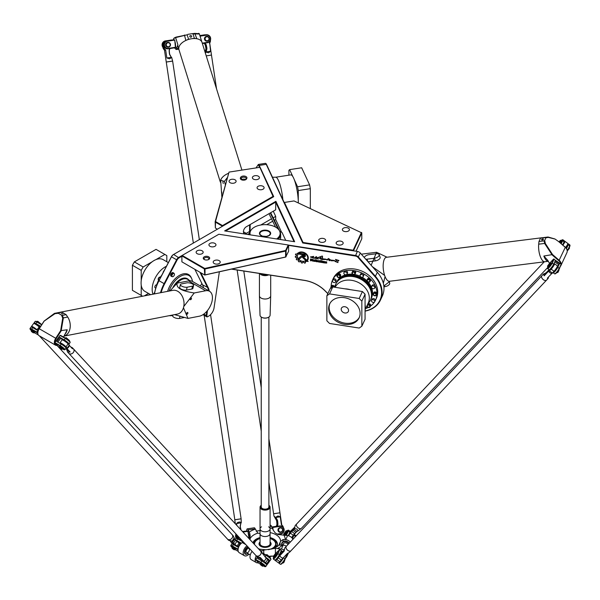 <?xml version="1.0" encoding="UTF-8"?>
<svg xmlns="http://www.w3.org/2000/svg" width="600" height="600" viewBox="0 0 600 600"><rect width="100%" height="100%" fill="white"/><g stroke="black" fill="none" stroke-linecap="round" stroke-linejoin="round"><path stroke-width="0.9" d="M305.475 256.058A1.665 1.312 24.9 0 1 303.968 256.71L302.827 256.538A1.028 0.81 -155.1 0 0 302.062 256.718L299.34 259.08A3.938 3.105 24.9 0 1 298.695 258.225L301.35 255.945A1.838 1.448 24.9 0 1 302.707 255.615L303.968 255.81A0.562 0.443 -155.1 0 0 303.968 254.895L298.92 254.115L297.788 253.05L303.968 253.995A1.665 1.312 24.9 0 1 303.983 256.688L302.835 256.515A1.028 0.81 -155.1 0 0 302.07 256.695L299.347 259.058A3.938 3.105 24.9 0 1 298.71 258.21M298.92 254.115L297.825 253.058M304.478 255.593L304.493 255.57A0.562 0.443 -155.1 0 0 303.983 254.873L298.935 254.093M306.608 261.293L302.64 257.535A0.555 0.435 24.9 0 1 303.36 257.01L308.183 261.532L306.608 261.293L302.632 257.558A0.555 0.435 24.9 0 1 302.498 257.04M308.153 261.502L306.615 261.27M322.612 256.567L322.155 257.048L322.605 257.775L320.243 258.6L322.17 259.657L319.567 258.517L320.798 257.43L319.35 257.048L322.26 256.013L322.605 256.582L322.147 257.07M322.605 257.775L320.235 258.615M322.17 259.657L319.56 258.525M320.798 257.43L319.35 257.055M326.498 259.478L322.74 259.485L325.98 259.192L322.358 258.75L326.498 259.478L322.748 259.47M325.965 259.215L322.35 258.757M329.782 259.635L326.752 260.017L328.47 258.472L330.375 259.837L329.85 260.737L329.13 260.407L329.782 259.635L326.76 260.01M330.375 259.837L329.82 260.52M329.858 260.715L329.13 260.415M312.202 259.597L310.913 259.373L310.897 259.928L312.42 259.965L310.913 259.373M312.405 260.032L312.218 259.575M310.44 258.99L312.353 259.29A0.532 0.42 24.9 0 1 312.87 259.8L312.87 260.108A0.488 0.383 24.9 0 1 312.397 260.43L312.683 261.09L310.897 260.212L310.897 260.812L310.44 260.745L310.44 258.99M310.44 260.745L310.447 258.99M310.897 260.79L310.447 260.722M310.897 260.212L311.812 260.355M312.668 261.067L311.82 260.332M312.315 260.415L312.405 260.407A0.488 0.383 24.9 0 0 312.847 260.228M319.47 261.067L318.51 261.15L319.47 261.825L319.478 261.045L318.532 261.045M319.733 261.69L319.478 261.045M320.16 261.93A0.562 0.443 24.9 0 1 319.65 262.147L318.623 262.013A0.562 0.443 24.9 0 1 318.075 261.465L318.075 261A0.562 0.443 24.9 0 1 318.623 260.618L319.642 260.775A0.562 0.443 24.9 0 1 320.19 261.322L320.19 261.788A0.562 0.443 24.9 0 1 319.642 262.17L318.63 261.99A0.562 0.443 24.9 0 1 318.09 261.442L318.09 260.978A0.562 0.443 24.9 0 1 318.112 260.835M326.737 263.077L324.803 262.965L326.31 262.8L325.118 262.433L324.832 261.735L326.722 261.87L325.237 262.118L326.43 262.38L326.737 263.077L324.817 262.665M326.722 262.132L325.252 261.96M326.317 262.778L324.825 261.75M321.51 261.067L321 261.3L321 262.373L320.535 262.305L320.535 260.52L321.51 261.067M320.535 262.305L320.543 260.52M321 262.35L320.543 262.282M321 261.3L321.51 261.36M321.72 261L322.2 261.075L321.728 260.707M322.2 261.053L321.728 260.978M321.72 262.485L321.72 261.097L322.2 261.173L322.2 262.56L321.72 262.485L321.728 261.097M322.2 262.538L321.728 262.462M324.502 262.897L323.085 262.673A0.555 0.443 24.9 0 1 322.545 262.132L322.545 261.668A0.57 0.45 24.9 0 1 323.085 261.308L324.502 261.532L322.98 261.825L324.502 262.92L323.07 262.695A0.555 0.443 24.9 0 1 322.53 262.155L322.53 261.69A0.57 0.45 24.9 0 1 322.567 261.54M324.502 261.84L323.002 261.735M313.56 260.385L313.83 260.955L314.775 260.947L314.513 260.303L313.56 260.385M314.775 260.947L314.528 260.28L313.582 260.28M315.21 261.165A0.562 0.443 24.9 0 1 314.7 261.375L313.68 261.218A0.562 0.443 24.9 0 1 313.132 260.678L313.132 260.205A0.562 0.443 24.9 0 1 313.673 259.853L314.692 260.01A0.562 0.443 24.9 0 1 315.24 260.558L315.24 261.022A0.562 0.443 24.9 0 1 314.692 261.397L313.673 261.24A0.562 0.443 24.9 0 1 313.125 260.7L313.125 260.228A0.562 0.443 24.9 0 1 313.155 260.077M316.02 260.55L316.298 261.337L317.288 260.955L316.028 260.528L317.048 260.685L317.272 261.322M317.685 261.562A0.562 0.443 24.9 0 1 317.175 261.788L316.132 261.623A0.578 0.458 24.9 0 1 315.57 261.06L315.57 259.688L317.168 260.392A0.57 0.45 24.9 0 1 317.715 260.94L317.715 261.405A0.562 0.443 24.9 0 1 317.183 261.765L316.147 261.6A0.578 0.458 24.9 0 1 315.585 261.038L315.585 259.695M337.98 262.582L334.995 261.375L336.675 260.805L335.49 259.403M336.675 260.805L335.483 259.41L338.955 260.52L337.718 261.105L337.972 262.597L334.987 261.39M338.955 260.52L337.71 261.127M313.673 256.395L310.853 257.212L313.605 256.89L313.125 257.685L313.89 258.337L310.365 256.957L313.665 256.41L310.845 257.22M313.897 258.33L310.365 256.942M313.605 256.89L313.125 257.685M334.897 260.782L331.14 260.782L334.38 260.498L330.757 260.048L334.897 260.782L331.147 260.767M334.365 260.52L330.75 260.062M316.665 256.868L314.97 258.188L318.968 257.25L317.64 258.472L318.442 258.99L314.212 258.06L316.267 256.612L316.665 256.868L314.985 258.173M317.64 258.472L318.968 257.25M318.442 258.99L314.205 258.067M299.663 252.712L298.673 252.562A6.15 4.845 24.9 0 1 305.843 253.53A6.15 4.845 24.9 0 1 307.942 259.65A6.15 4.845 24.9 0 1 307.65 260.16L307.215 259.778A5.565 4.387 -155.1 0 0 307.41 259.41A5.565 4.387 -155.1 0 0 305.82 254.115A5.565 4.387 -155.1 0 0 299.663 252.712L298.71 252.54M307.41 259.41L307.425 259.388A5.565 4.387 -155.1 0 0 307.425 259.388A5.565 4.387 -155.1 0 0 305.827 254.093A5.565 4.387 -155.1 0 0 299.678 252.69M307.942 259.65A6.15 4.845 24.9 0 1 307.642 260.183L307.222 259.755M298.702 260.505A6.202 4.89 24.9 0 1 297.945 259.793L296.767 259.882A7.373 5.812 24.9 0 1 296.25 259.17L297.022 258.487A6.202 4.89 24.9 0 1 296.64 257.625L295.418 257.25A7.373 5.812 24.9 0 1 295.282 256.507L296.385 256.23A6.202 4.89 24.9 0 1 296.452 255.345L295.447 254.558A7.373 5.812 24.9 0 1 295.673 253.958L296.903 254.145A6.202 4.89 24.9 0 1 297.382 253.478L298.155 254.205A5.13 4.05 -155.1 0 0 297.705 254.903A5.13 4.05 -155.1 0 0 299.385 259.95A5.13 4.05 -155.1 0 0 305.288 260.895L306.045 261.623A6.202 4.89 24.9 0 1 305.25 261.945L305.31 263.002A7.373 5.812 24.9 0 1 304.515 263.115L303.735 262.185A6.202 4.89 24.9 0 1 302.722 262.147L302.25 263.04A7.373 5.812 24.9 0 1 301.335 262.837L301.103 261.795A6.202 4.89 24.9 0 1 300.097 261.375L299.205 261.945A7.373 5.812 24.9 0 1 298.418 261.435L298.71 260.483A6.202 4.89 24.9 0 1 297.952 259.77M302.498 262.957L302.235 263.062A7.373 5.812 24.9 0 1 301.32 262.86L301.087 261.817A6.202 4.89 24.9 0 1 300.09 261.397L299.197 261.968A7.373 5.812 24.9 0 1 298.41 261.457L298.32 261.188M305.46 262.882L305.325 262.98A7.373 5.812 24.9 0 1 304.5 263.138L303.735 262.185M303.728 262.207A6.202 4.89 24.9 0 1 302.707 262.17M305.25 261.945L305.257 261.923A6.202 4.89 24.9 0 0 306.038 261.615M298.147 254.197A5.13 4.05 -155.1 0 0 297.72 254.88A5.13 4.05 -155.1 0 0 297.712 254.895L297.72 254.88M296.377 256.252A6.202 4.89 24.9 0 1 296.445 255.368L295.44 254.58A7.373 5.812 24.9 0 1 295.673 253.958L295.673 253.958M297.007 258.51A6.202 4.89 24.9 0 1 296.632 257.647L295.403 257.272A7.373 5.812 24.9 0 1 295.275 256.53L295.29 256.433M297.945 259.793L296.752 259.905A7.373 5.812 24.9 0 1 296.243 259.192L296.22 259.013M327.877 293.572L325.155 290.85A30.57 24.112 -155.1 0 0 304.275 280.305L231.615 269.062M288.608 245.362L288.218 244.98L285.653 250.493L286.095 250.778L288.608 245.362L355.395 256.028A3.623 2.857 24.9 0 1 358.035 257.46L375.09 276.765A27.758 21.893 24.9 0 1 365.07 310.98M288.608 245.692L288.608 251.28L285.653 257.062L286.095 256.688L286.095 250.778L285.615 251.085L285.653 250.493L204.743 268.462L182.167 255.435L181.89 255.923L204.36 268.897L204.743 268.462L205.02 268.98L204.36 268.897L204.743 275.032L181.89 261.84L181.89 255.923M154.507 293.903A28.155 16.26 -60 0 1 158.985 280.718L171.465 256.837A4.02 2.325 -60 0 1 173.618 254.46L173.333 254.625A3.623 2.093 120 0 0 171.398 256.763L158.917 280.642A27.758 16.027 120 0 0 154.462 293.918M246.24 226.822L249.638 224.858L249.48 234.255A15.585 9 180 0 0 249.48 234.345A15.585 9 180 0 0 249.495 234.75L249.48 234.428M250.065 232.417L250.2 224.528L268.995 213.683L275.587 227.115M280.305 239.513A15.585 9 0 0 0 280.65 237.63L280.65 234.345A15.585 9 180 0 0 280.065 231.892L270.66 212.722L273.278 211.208L275.685 216.39L273.173 217.837M284.468 202.425L303.053 242.46L353.175 250.215L361.433 232.417L361.785 232.882L294.03 200.94L284.468 202.425L284.362 202.853L266.468 164.295A3.623 0.765 -98.8 0 0 266.093 163.733L265.657 163.403A4.02 0.847 81.2 0 1 266.077 164.025L302.722 242.985L357.368 251.438A4.02 3.173 24.9 0 1 360.308 253.028L377.362 272.332A28.155 22.207 24.9 0 1 382.327 296.04L380.452 300.082A28.155 22.207 -155.1 0 0 375.487 276.375L358.433 257.062A4.02 3.173 -155.1 0 0 355.5 255.472L288.322 245.085M171.922 275.805A1.792 1.035 -60 0 1 172.822 273.885A1.792 1.035 -60 0 1 174.24 273.638A1.792 1.035 -60 0 1 174.09 275.587A1.792 1.035 -60 0 1 172.477 276.697A1.792 1.035 -60 0 1 171.922 275.805M174.24 273.638L173.797 273.142A2.01 1.163 120 0 0 173.625 273A2.01 1.163 120 0 0 172.08 273.54A2.01 1.163 120 0 0 171.203 275.565A2.01 1.163 120 0 0 171.615 276.48A2.01 1.163 120 0 0 171.825 276.562L172.477 276.697M171.615 276.48L171.045 276.15A2.01 1.163 -60 0 1 170.632 275.235A2.01 1.163 -60 0 1 171.51 273.21A2.01 1.163 -60 0 1 173.062 272.67L173.625 273M340.14 276.892L340.657 275.767A1.71 1.35 -155.1 0 0 337.56 274.327A1.71 1.35 24.9 0 1 340.657 275.767L340.245 276.668A1.71 1.35 -155.1 0 0 337.14 275.228L337.035 275.452A1.71 1.35 24.9 0 1 340.14 276.892A1.71 1.35 24.9 0 1 337.035 275.452M334.56 287.002A1.71 1.35 -155.1 0 0 331.358 286.028A1.71 1.35 24.9 0 1 334.538 287.22A1.71 1.35 -155.1 0 0 334.56 287.002M367.312 304.987A1.71 1.35 24.9 0 1 370.087 306.84L370.605 305.715A1.71 1.35 -155.1 0 0 368.055 303.728A1.71 1.35 24.9 0 1 370.605 305.715L370.192 306.615A1.71 1.35 -155.1 0 0 367.418 304.763M376.29 295.14L376.808 294.015A1.71 1.35 -155.1 0 0 373.71 292.575A1.71 1.35 24.9 0 1 376.808 294.015L376.395 294.915A1.71 1.35 -155.1 0 0 373.29 293.475L373.185 293.7A1.71 1.35 24.9 0 1 376.29 295.14A1.71 1.35 24.9 0 1 373.185 293.7M370.087 281.52L370.605 280.403A1.71 1.35 -155.1 0 0 367.507 278.962A1.71 1.35 24.9 0 1 370.605 280.403L370.192 281.295A1.71 1.35 -155.1 0 0 367.087 279.862L366.983 280.08A1.71 1.35 24.9 0 1 370.087 281.52A1.71 1.35 24.9 0 1 366.983 280.08M355.11 273.96L355.635 272.843A1.71 1.35 -155.1 0 0 352.53 271.403A1.71 1.35 24.9 0 1 355.635 272.843L355.215 273.743A1.71 1.35 -155.1 0 0 352.118 272.303L352.013 272.528A1.71 1.35 24.9 0 1 355.11 273.96A1.71 1.35 24.9 0 1 352.013 272.528M250.208 234.855A15.082 8.707 180 0 1 249.983 233.355A15.082 8.707 180 0 1 261.157 224.947A15.082 8.707 180 0 1 280.147 233.355A15.082 8.707 180 0 1 276.638 238.942M280.65 234.345A15.585 9 180 0 1 278.197 239.19M250.147 224.565L250.005 232.86M249.983 234.428L249.983 234.255A15.082 8.707 0 0 0 249.983 234.345A15.082 8.707 0 0 0 250.005 234.825M278.115 228.99L270.248 212.955M277.688 239.108A15.082 8.707 0 0 0 280.147 234.345L280.147 233.355M247.538 234.442L249.495 233.317M279.712 231.173A22.125 12.773 180 0 1 282.105 232.605L285.705 240.345M274.365 220.267L275.685 219.51L281.603 232.26M266.692 224.7L272.7 221.228M249.525 231.487L246.255 233.377A4.02 2.325 -60 0 1 244.245 233.572A4.02 2.325 -60 0 1 243.63 230.355A4.02 2.325 -60 0 1 246.255 226.808L275.685 209.82L275.685 202.103L294.038 241.635M256.035 167.917L257.985 164.993A3.623 0.765 81.2 0 1 257.993 164.985A3.623 0.765 81.2 0 1 258.697 165.495L259.567 167.37M275.685 219.51L275.685 216.39M271.507 218.798L260.745 225.015M250.612 230.865L250.087 231.165M225.555 231.045L275.685 202.103L275.895 201.322L224.655 230.903L294.645 241.733L275.895 201.322M219.368 271.785L214.035 307.92A7.643 4.41 -60 0 1 208.725 316.087L208.44 316.252A8.047 4.643 120 0 0 208.447 316.245M208.44 316.252L207.69 316.688A2.01 1.163 120 0 1 206.685 316.785A2.01 1.163 120 0 1 206.28 315.63L206.76 311.392M207.69 316.688L207.975 316.522A1.612 0.93 -60 0 1 206.85 315.675L207.42 310.612M203.46 287.782A17.295 9.99 120 0 0 202.567 284.88L194.858 269.325M209.205 291.097A17.7 10.223 120 0 0 208.23 287.715L200.82 272.767M199.972 272.28L207.69 287.835A17.295 9.99 -60 0 1 208.583 290.737M246.833 178.373A3.218 1.86 0 0 0 244.553 176.093A3.218 1.86 0 0 0 240.615 177.405L240.405 177.855A3.218 1.86 0 0 0 241.237 179.648A3.218 1.86 0 0 0 245.79 179.648A3.218 1.86 0 0 0 246.623 178.815L245.843 179.355A2.415 1.395 180 0 1 245.46 179.812M241.56 179.812A2.415 1.395 180 0 1 241.103 178.995A2.415 1.395 180 0 1 241.185 178.635L241.388 178.185A2.415 1.395 180 0 1 244.035 177.165A2.415 1.395 180 0 1 246.135 178.545A2.415 1.395 180 0 1 246.053 178.905M245.632 179.663A2.415 1.395 0 0 0 241.612 179.835M229.02 172.095L215.145 221.715L215.37 228.022L215.513 221.535L215.37 222.105L222.225 226.065L222.51 225.577L215.513 221.535L229.02 172.095L259.853 167.325L273.278 196.92M222.51 225.577L273.278 196.26M258.097 189.188A3.518 2.032 180 0 1 257.062 187.748A3.518 2.032 180 0 1 260.587 185.715A3.518 2.032 180 0 1 264.105 187.748A3.518 2.032 180 0 1 261.93 189.63A3.518 2.032 180 0 1 258.097 189.188M230.1 182.7A3.518 2.032 180 0 1 229.065 181.26A3.518 2.032 180 0 1 232.583 179.227A3.518 2.032 180 0 1 236.108 181.26A3.518 2.032 180 0 1 233.933 183.142A3.518 2.032 180 0 1 230.1 182.7M253.41 179.093A3.518 2.032 180 0 1 252.382 177.653A3.518 2.032 180 0 1 255.9 175.627A3.518 2.032 180 0 1 259.418 177.653A3.518 2.032 180 0 1 257.243 179.535A3.518 2.032 180 0 1 253.41 179.093M204.517 259.635A2.415 1.395 180 0 1 204.06 258.81A2.415 1.395 180 0 1 205.845 257.468A2.415 1.395 180 0 1 208.882 258.81A2.415 1.395 180 0 1 208.417 259.635M205.635 256.358A3.218 1.86 0 0 0 204.195 259.47A3.218 1.86 0 0 0 208.748 259.47A3.218 1.86 0 0 0 209.257 257.228A3.218 1.86 0 0 0 205.635 256.358M288.218 244.98L218.865 234.248L178.74 257.415A4.02 2.325 120 0 0 176.587 259.793L164.1 283.673A28.155 16.26 120 0 0 160.515 292.74M215.843 245.377A3.518 2.032 180 0 1 211.987 246.87A3.518 2.032 180 0 1 208.928 244.853A3.518 2.032 180 0 1 212.445 242.82A3.518 2.032 180 0 1 215.962 244.853A3.518 2.032 180 0 1 215.843 245.377M220.11 262.62A3.518 2.032 180 0 1 216.248 264.112A3.518 2.032 180 0 1 213.188 262.095A3.518 2.032 180 0 1 216.712 260.062A3.518 2.032 180 0 1 220.23 262.095A3.518 2.032 180 0 1 220.11 262.62M203.048 252.765A3.518 2.032 180 0 1 199.185 254.257A3.518 2.032 180 0 1 196.125 252.24A3.518 2.032 180 0 1 199.642 250.208A3.518 2.032 180 0 1 203.167 252.24A3.518 2.032 180 0 1 203.048 252.765M217.388 229.185L215.37 228.022M285.615 251.085L285.615 256.995L205.02 274.89L205.02 268.98L285.615 251.085M204.743 275.032L285.653 257.062M353.175 250.215L353.565 250.605L361.785 232.882L361.785 238.792L356.017 251.228M303.053 242.46L303.053 243.03M338.737 241.11A3.518 2.032 180 0 1 343.17 243.075A3.518 2.032 180 0 1 339.653 245.108A3.518 2.032 180 0 1 336.135 243.075A3.518 2.032 180 0 1 338.737 241.11M344.985 227.655A3.518 2.032 180 0 1 349.418 229.62A3.518 2.032 180 0 1 345.9 231.645A3.518 2.032 180 0 1 342.375 229.62A3.518 2.032 180 0 1 344.985 227.655M321.255 238.41A3.518 2.032 180 0 1 325.688 240.375A3.518 2.032 180 0 1 322.17 242.4A3.518 2.032 180 0 1 318.645 240.375A3.518 2.032 180 0 1 321.255 238.41M303.007 243.022L284.362 202.853M161.13 292.62A27.758 16.027 -60 0 1 164.602 283.928L177.09 260.048A3.623 2.093 -60 0 1 179.025 257.91L181.89 256.252M365.07 311.13A28.155 22.207 -155.1 0 0 380.452 300.082M231.382 269.115L304.38 280.41A30.172 23.797 24.9 0 1 324.983 290.812L327.832 293.663M172.822 315.337A27.758 16.027 -60 0 1 170.108 315.502M169.23 315.675A28.155 16.26 120 0 0 172.792 315.472M201.862 283.447A30.57 17.648 120 0 0 201.157 284.625L200.37 285.998M179.025 257.91L173.618 254.46L273.728 196.657L259.087 165.113A4.02 0.847 -98.8 0 0 258.472 164.422A4.02 0.847 -98.8 0 0 258.308 164.542A4.02 0.847 -98.8 0 0 258.3 164.55L258 164.977M258.472 164.422L265.462 163.335A4.02 0.847 81.2 0 1 265.657 163.403M167.618 291.36A18.105 10.447 -60 0 1 188.498 274.5A18.105 10.447 -60 0 1 191.512 278.272M310.32 208.553L310.32 188.678L309.608 184.89L297.562 186.757L294.293 179.708A18.3 3.87 -98.8 0 0 292.89 176.685L289.62 169.635L288.907 170.355L288.907 175.178M289.62 169.635L301.665 167.775L309.608 184.89M292.89 176.685A18.3 3.87 -98.8 0 0 290.79 174.892L275.7 177.225M298.327 202.95A18.3 3.87 -98.8 0 0 298.275 200.865L298.275 190.545L310.32 188.678M297.562 186.757L298.275 190.545M298.275 200.865A18.3 3.87 -98.8 0 0 294.293 179.708M282.87 199.642A18.3 3.87 -98.8 0 0 275.76 177.225L272.475 177.24M344.88 312.975A3.825 3.015 24.9 0 1 341.415 308.243A3.825 3.015 24.9 0 1 346.147 307.118A3.825 3.015 24.9 0 1 348.345 311.46A3.825 3.015 24.9 0 1 344.88 312.975M329.858 303.562A16.29 12.848 -155.1 0 0 344.88 323.153A16.29 12.848 -155.1 0 0 359.377 317.265M344.355 324.278A16.29 12.848 24.9 0 1 329.58 304.118A16.29 12.848 24.9 0 1 349.77 299.317A16.29 12.848 24.9 0 1 359.138 317.835A16.29 12.848 24.9 0 1 344.355 324.278M370.087 306.84A1.71 1.35 24.9 0 1 366.885 305.91M374.647 301.793A1.71 1.35 24.9 0 1 371.572 300.3A1.71 1.35 24.9 0 1 374.647 301.793M371.572 300.3L372.097 299.183A1.71 1.35 24.9 0 1 375.173 300.668M374.647 287.025A1.71 1.35 24.9 0 1 372.555 288.54A1.71 1.35 24.9 0 1 373.087 285.923A1.71 1.35 24.9 0 1 374.647 287.025M371.572 286.597L372.097 285.48A1.71 1.35 24.9 0 1 375.195 286.92L374.678 288.038M362.295 274.665A1.71 1.35 24.9 0 1 361.095 277.08A1.71 1.35 24.9 0 1 362.295 274.665M360.112 275.138L360.638 274.02A1.71 1.35 24.9 0 1 363.735 275.46L363.218 276.577M344.827 271.965A1.71 1.35 24.9 0 1 347.01 274.072A1.71 1.35 24.9 0 1 343.905 272.632A1.71 1.35 24.9 0 1 344.827 271.965M343.905 272.632L344.43 271.515A1.71 1.35 24.9 0 1 347.528 272.947L347.01 274.072M332.475 280.5A1.71 1.35 24.9 0 1 335.55 281.985A1.71 1.35 24.9 0 1 332.475 280.5M332.445 280.545L332.97 279.428A1.71 1.35 24.9 0 1 336.067 280.868L335.55 281.985M330.892 288.24A1.71 1.35 24.9 0 1 333.562 287.07M361.845 326.212L359.183 328.05L329.535 323.46L326.873 320.798L326.873 295.74L329.535 293.903L332.76 286.95L362.407 291.532L359.183 298.485L361.845 301.147L365.07 294.195L365.07 319.252L361.845 326.212L361.845 301.147M365.07 294.195L362.407 291.532M329.535 293.903L359.183 298.485M332.76 286.95L330.097 288.788L326.873 295.74M344.97 288.832A18.3 14.438 24.9 0 1 350.197 289.642M365.07 304.515A18.3 14.438 24.9 0 1 365.265 306.757A18.3 14.438 24.9 0 1 365.07 308.933M335.16 287.317A18.3 14.438 24.9 0 1 354.9 281.085A18.3 14.438 24.9 0 1 369.322 298.005A18.3 14.438 24.9 0 1 368.25 302.978L365.07 309.825M334.778 287.257L334.868 286.837A19.11 15.067 24.9 0 1 335.745 284.145A19.11 15.067 24.9 0 1 356.295 277.327A19.11 15.067 24.9 0 1 371.535 295.043A19.11 15.067 24.9 0 1 370.41 300.233A19.11 15.067 24.9 0 1 368.918 302.64L367.673 304.207M335.835 283.95A19.11 15.067 24.9 0 1 335.925 283.748A19.11 15.067 24.9 0 1 356.483 276.93A19.11 15.067 24.9 0 1 371.715 294.653A19.11 15.067 24.9 0 1 370.59 299.835A19.11 15.067 24.9 0 1 370.5 300.038M343.14 277.178A18.405 14.513 24.9 0 1 370.95 290.085M336.142 283.32A19.11 15.067 24.9 0 1 336.33 282.877A19.11 15.067 24.9 0 1 356.888 276.06A19.11 15.067 24.9 0 1 372.12 293.775A19.11 15.067 24.9 0 1 370.995 298.965A19.11 15.067 24.9 0 1 370.785 299.4M368.153 282.097A19.11 15.067 24.9 0 1 372.54 292.875A19.11 15.067 24.9 0 1 371.415 298.065L370.995 298.965M336.33 282.877L336.75 281.978A19.11 15.067 24.9 0 1 345.938 274.763M346.38 274.65A19.11 15.067 24.9 0 1 352.62 274.245M354.577 274.5A19.11 15.067 24.9 0 1 360.18 276.24M362.197 277.267A19.11 15.067 24.9 0 1 366.907 280.785M331.155 286.455A23.73 18.72 24.9 0 1 332.558 280.028A23.73 18.72 24.9 0 1 358.08 271.56A23.73 18.72 24.9 0 1 377.002 293.572A23.73 18.72 24.9 0 1 375.608 300.015A23.73 18.72 24.9 0 1 374.707 301.665M374.468 302.048A23.73 18.72 24.9 0 1 370.403 306.157M368.25 307.447A23.73 18.72 24.9 0 1 365.67 308.535M332.558 280.028L333.285 278.46A23.73 18.72 24.9 0 1 358.815 269.993A23.73 18.72 24.9 0 1 377.737 291.998A23.73 18.72 24.9 0 1 376.335 298.44L375.608 300.015M154.68 292.582A1.71 0.99 120 0 0 153.705 294.06M156.953 284.903L156.877 284.858A1.71 0.99 120 0 0 154.905 286.455A1.71 0.99 120 0 0 155.167 287.82L155.782 288.173M158.528 278.1A1.71 0.99 120 0 0 158.528 280.072L158.812 280.237A1.71 0.99 -60 0 1 158.812 278.265A1.71 0.99 -60 0 1 160.523 277.275L160.238 277.11A1.71 0.99 120 0 0 158.528 278.1M164.175 270.577A1.71 0.99 120 0 0 163.95 270.788A1.71 0.99 120 0 0 163.208 272.43M142.613 296.22L132.405 290.325L132.405 265.267L141.218 270.353L141.218 280.68A18.3 10.567 120 0 0 141.075 282.968A18.3 10.567 120 0 0 141.218 285.097L141.218 295.418M144.292 295.89L148.515 293.452M141.218 285.097A18.3 10.567 120 0 0 144.87 291.345L150.615 294.66M141.218 270.353L143.167 266.978L134.347 261.892L132.405 265.267M134.347 261.892L156.053 249.36L164.873 254.452L155.933 259.612A18.3 10.567 120 0 0 152.108 261.817L143.167 266.978M152.108 261.817A18.3 10.567 120 0 0 141.218 280.68M166.822 261.75L166.822 255.577L164.873 254.452M168.33 262.627L163.17 259.642A18.3 10.567 120 0 0 155.933 259.612M166.425 266.272A18.3 10.567 120 0 0 152.167 289.373A18.3 10.567 120 0 0 153.015 294.195M161.76 275.197A19.11 11.033 120 0 0 160.365 277.185M158.655 280.147A19.11 11.033 120 0 0 156.727 284.798M192.487 281.445A17.438 10.065 120 0 0 189.45 275.843A17.438 10.065 120 0 0 169.14 291.06M187.32 278.73A13.852 7.995 120 0 0 187.23 278.678A13.852 7.995 120 0 0 172.958 287.438M188.828 280.035A13.852 7.995 120 0 0 187.41 278.782A13.852 7.995 120 0 0 173.558 286.793M563.377 245.685L566.7 248.16L568.26 244.792L569.7 245.865L567.825 249.9L566.662 249.038M554.783 261.825L558.757 264.78L557.467 266.153M550.013 262.845L553.605 259.043L551.73 263.077A3.623 0.57 126.6 0 1 549.308 266.64A3.623 0.57 126.6 0 1 547.53 268.013L547.597 268.56A4.02 0.63 -53.4 0 0 547.65 268.657L549.082 269.722A4.02 0.63 -53.4 0 0 551.205 267.877A4.02 0.63 -53.4 0 0 553.71 264.15L555.27 260.782L559.41 263.865L558.757 264.78M567.225 251.108L569.798 246.337A3.623 0.57 -53.4 0 0 570 245.632L569.925 245.085A4.02 0.63 126.6 0 1 569.7 245.865L569.798 246.337M561.248 240.57A3.623 0.57 126.6 0 1 562.207 239.843A3.623 0.57 126.6 0 1 562.14 240.645L560.827 243.48M561.21 243.817L562.68 240.645A4.02 0.63 -53.4 0 0 562.86 239.767A4.02 0.63 -53.4 0 0 562.755 239.752L562.207 239.843M567.067 250.042L567.195 250.68M567.982 244.08A4.02 0.63 126.6 0 1 568.44 243.915L569.88 244.987A4.02 0.63 126.6 0 1 569.925 245.085M562.59 245.01L564.12 241.71A4.02 0.63 -53.4 0 0 564.3 240.84L562.86 239.767M559.77 242.565A2.415 0.375 -53.4 0 0 560.947 240.353L561.585 240.825A2.415 0.375 126.6 0 1 560.37 243.09M553.605 259.043L561.158 264.255L559.38 268.77A3.623 0.57 -53.4 0 1 557.303 271.913A3.623 0.57 -53.4 0 1 555.322 273.803L554.775 273.892A4.02 0.63 126.6 0 1 554.662 273.877L553.23 272.805A4.02 0.63 126.6 0 1 553.252 272.325L553.47 272.483A3.623 0.57 -53.4 0 0 556.088 269.918A3.623 0.57 -53.4 0 0 557.79 266.678L557.467 266.43M547.53 268.013A3.623 0.57 126.6 0 1 547.732 267.308L547.935 266.865M547.65 268.657A4.02 0.63 -53.4 0 0 549.765 266.812A4.02 0.63 -53.4 0 0 552.27 263.077L554.145 259.043M561.158 264.255L559.283 268.298A4.02 0.63 126.6 0 1 556.98 271.793A4.02 0.63 126.6 0 1 554.775 273.892M559.41 263.865L557.85 267.225A4.02 0.63 126.6 0 1 555.345 270.96A4.02 0.63 126.6 0 1 553.23 272.805M550.537 262.785L551.175 263.257A2.415 0.375 126.6 0 1 550.035 265.418A2.415 0.375 126.6 0 1 548.295 267.127L547.658 266.655A2.415 0.375 -53.4 0 0 549.398 264.945A2.415 0.375 -53.4 0 0 550.537 262.785A2.415 0.375 -53.4 0 0 550.47 262.77L547.553 266.048L549.923 262.86M558.967 269.543L556.567 272.775M558.938 270.03L556.905 272.535M568.987 248.07L569.423 247.14M547.553 266.048L547.627 266.595A2.415 0.375 -53.4 0 0 547.658 266.655M557.107 272.655L558.03 272.265L559.005 270.105M568.028 250.14L569.49 248.22L569.415 247.673L568.357 249.435M558.945 241.853L560.332 240.428L559.418 242.265M560.947 240.353A2.415 0.375 -53.4 0 0 560.88 240.337L560.332 240.428M553.882 263.767L554.123 263.947A3.623 0.57 126.6 0 1 552.42 267.195A3.623 0.57 126.6 0 1 549.803 269.76L549.548 269.565M566.243 247.822A3.623 0.57 -53.4 0 0 568.2 244.245L567.877 243.998M564.278 241.32L564.533 241.515A3.623 0.57 126.6 0 1 562.62 245.032M568.44 243.915A4.02 0.63 126.6 0 1 568.26 244.792M36.803 330.015L39.998 325.92L36.968 330.112L32.7 327.645A4.02 0.578 -144.1 0 0 31.065 327.045L30.015 328.493A4.02 0.578 -144.1 0 0 30 328.59L30.098 329.138A3.623 0.517 35.9 0 1 31.575 329.595L36.697 332.55L38.017 331.282M57.855 342.173L60.802 338.093L62.415 339.84M59.985 335.483L54.847 342.577L54.9 343.065L60.023 346.02A3.623 0.517 35.9 0 1 63.27 348.345A3.623 0.517 35.9 0 1 64.343 349.763L64.89 349.68A4.02 0.578 -144.1 0 0 64.972 349.635L66.023 348.18A4.02 0.578 -144.1 0 0 64.56 346.485A4.02 0.578 -144.1 0 0 61.14 344.07L56.873 341.603L59.91 337.41L60.802 338.093M56.782 339.907A3.218 1.86 -60 0 1 57.938 338.31M38.902 329.108L36.765 332.055L37.83 333.06M32.7 327.645L31.65 329.1L36.765 332.055L37.898 333.847M41.835 324.54L37.178 321.855A3.623 0.517 -144.1 0 0 35.782 321.278L35.235 321.36A4.02 0.578 35.9 0 1 36.78 322.005L41.655 324.817M34.275 323.295A4.02 0.578 35.9 0 1 34.102 322.853L35.152 321.397A4.02 0.578 35.9 0 1 35.235 321.36M38.303 334.95L34.568 332.798M31.575 329.595L31.65 329.1A4.02 0.578 -144.1 0 0 30.015 328.493M31.125 330.322A3.623 0.517 35.9 0 1 30.098 329.138M34.102 322.853A4.02 0.578 35.9 0 1 35.73 323.452L39.998 325.92M31.395 330.705L31.372 329.97L34.71 332.385L34.463 332.947L33.953 332.655M61.733 349.29L59.805 347.888L61.733 349.29L62.153 348.9L57.825 346.222L54.975 342.562L60.105 335.468L65.227 338.423A4.02 0.578 35.9 0 1 70.125 342.45A4.02 0.578 35.9 0 1 70.11 342.54L69.06 343.987A4.02 0.578 35.9 0 1 68.588 343.957M54.847 342.577L60.09 345.517A4.02 0.578 -144.1 0 1 63.502 347.933A4.02 0.578 -144.1 0 1 64.972 349.635M70.125 342.45L70.035 341.895A3.623 0.517 -144.1 0 0 65.625 338.28L60.502 335.325M64.343 349.763A3.623 0.517 35.9 0 1 63.008 349.215M59.58 346.71L59.812 346.388L63.157 348.81L62.918 349.132L59.835 347.13M62.4 349.08L63.023 349.028M62.318 349.185L62.557 348.862L59.948 346.98L59.715 347.303M33.293 332.865L34.11 332.445L31.5 330.555L31.358 331.462L33.293 332.865L31.358 331.462M31.14 330.293L34.477 332.707M69.517 340.575L66.195 337.688L65.648 337.77L69.517 340.575L69.27 340.957M33.877 332.767L31.267 330.877M41.062 324.097L37.755 321.27L37.2 321.353L41.055 324.09M60.03 343.425L60.188 343.215A3.623 0.517 35.9 0 1 63.42 344.918A3.623 0.517 35.9 0 1 66.052 347.468L65.85 347.745M68.512 344.062L68.738 343.755A3.623 0.517 -144.1 0 0 66.105 341.212A3.623 0.517 -144.1 0 0 62.873 339.51L62.625 339.855M59.91 337.41L64.177 339.877A4.02 0.578 35.9 0 1 67.59 342.293A4.02 0.578 35.9 0 1 69.06 343.987M31.537 327.075L31.74 326.798A3.623 0.517 35.9 0 1 33.735 327.653A3.623 0.517 35.9 0 1 36.825 329.993M39.51 326.28A3.623 0.517 -144.1 0 0 36.42 323.947A3.623 0.517 -144.1 0 0 34.425 323.085L34.178 323.43M171.517 40.11L166.905 40.83A4.02 3.93 87.6 0 0 163.583 45.188A4.02 3.93 87.6 0 0 167.67 48.825L168.053 48.802A4.02 3.93 87.6 0 0 168.472 48.765L175.47 47.685L175.493 47.28L168.502 48.36A3.623 3.54 -92.4 0 1 164.468 45.322A3.623 3.54 -92.4 0 1 167.43 41.205L174.428 40.125L174.278 39.727L167.288 40.807A4.02 3.93 87.6 0 0 163.972 45.172A4.02 3.93 87.6 0 0 168.053 48.802M199.913 35.715L205.755 34.815A4.02 3.93 87.6 0 1 206.183 34.777L206.565 34.755A4.02 3.93 87.6 0 0 206.138 34.8L199.928 35.76M174.968 41.678A3.218 0.682 81.2 0 1 175.395 43.598A3.218 0.682 81.2 0 1 175.545 45.525M175.47 47.685L174.727 40.065L174.278 39.727L165.405 40.89A4.02 3.93 -92.4 0 0 162.968 47.415M175.8 47.227L174.727 40.065M168.157 47.19A2.415 2.355 -92.4 0 1 165.637 45.142A2.415 2.355 -92.4 0 1 167.947 42.367M200.055 36.157L206.288 35.19A3.623 3.54 -92.4 0 1 210.315 38.235A3.623 3.54 -92.4 0 1 207.36 42.352L202.252 43.14M202.373 43.523L207.33 42.75A4.02 3.93 87.6 0 0 210.645 38.392A4.02 3.93 87.6 0 0 206.565 34.755M199.868 35.557L204.263 34.883A4.02 3.93 -92.4 0 1 204.683 34.838L205.072 34.822A4.02 3.93 -92.4 0 1 205.155 34.822M199.875 35.602L204.645 34.86A4.02 3.93 -92.4 0 1 205.072 34.822M207.007 41.182A2.415 2.355 -92.4 0 1 204.487 39.135A2.415 2.355 -92.4 0 1 206.805 36.36M205.132 39.06A2.01 1.965 -92.4 0 1 207.795 36.892A2.01 1.965 -92.4 0 1 208.305 40.335A2.01 1.965 -92.4 0 1 205.132 39.06M204.66 39.127A2.415 2.355 87.6 0 0 207.097 41.175A2.415 2.355 87.6 0 0 209.347 38.662A2.415 2.355 87.6 0 0 206.888 36.352A2.415 2.355 87.6 0 0 204.66 39.127M166.282 45.075A2.01 1.965 -92.4 0 1 168.938 42.9A2.01 1.965 -92.4 0 1 169.455 46.343A2.01 1.965 -92.4 0 1 166.282 45.075M165.803 45.135A2.415 2.355 87.6 0 0 168.24 47.19A2.415 2.355 87.6 0 0 170.49 44.678A2.415 2.355 87.6 0 0 168.038 42.367A2.415 2.355 87.6 0 0 165.803 45.135M162.84 46.582A4.02 3.93 -92.4 0 1 165.788 40.875L171.623 39.975M290.002 531.735L290.265 531.93A3.623 0.57 126.6 0 1 288.308 535.507L288.78 535.86M280.515 552.24L281.513 552.982M282.3 552.165L280.995 551.197L279.435 554.558A4.02 0.63 -53.4 0 1 276.93 558.293A4.02 0.63 -53.4 0 1 274.815 560.138L273.382 559.072A4.02 0.63 -53.4 0 0 275.498 557.227A4.02 0.63 -53.4 0 0 278.002 553.493L279.877 549.457L282.81 551.64M286.335 535.38L288.413 531.06A4.02 0.63 -53.4 0 0 288.593 530.183A4.02 0.63 -53.4 0 0 288.48 530.168L287.933 530.25A3.623 0.57 126.6 0 1 287.873 531.06L285.998 535.095L287.07 535.493M286.972 530.985A3.623 0.57 126.6 0 1 287.933 530.25M294.233 534.375L295.605 535.395A4.02 0.63 126.6 0 1 295.657 535.5A4.02 0.63 126.6 0 1 295.425 536.273L295.058 537.06M295.65 536.438A3.623 0.57 -53.4 0 0 295.733 536.048L295.657 535.5M288.285 535.493L289.845 532.125A4.02 0.63 -53.4 0 0 290.025 531.248L288.593 530.183M283.688 534.03L286.058 530.842L283.763 534.577A2.415 0.375 -53.4 0 0 283.793 534.638A2.415 0.375 -53.4 0 0 285.54 532.928A2.415 0.375 -53.4 0 0 286.673 530.76L287.31 531.24A2.415 0.375 126.6 0 1 286.358 533.153A2.415 0.375 126.6 0 1 284.558 535.102M286.507 554.385L286.987 555.143L285.112 559.178A3.623 0.57 -53.4 0 1 283.035 562.327A3.623 0.57 -53.4 0 1 281.055 564.217L280.507 564.308A4.02 0.63 126.6 0 1 280.395 564.285L278.962 563.22A4.02 0.63 126.6 0 1 278.978 562.732M275.737 553.26L279.877 549.457M279.337 549.45L277.462 553.493A3.623 0.57 126.6 0 1 275.032 557.055A3.623 0.57 126.6 0 1 273.255 558.42A3.623 0.57 126.6 0 1 273.465 557.722L273.668 557.28M273.255 558.42L273.33 558.975A4.02 0.63 -53.4 0 0 273.382 559.072M286.89 554.67L285.015 558.705A4.02 0.63 126.6 0 1 282.705 562.2A4.02 0.63 126.6 0 1 280.507 564.308M283.718 557.347L283.582 557.64A4.02 0.63 126.6 0 1 281.077 561.375A4.02 0.63 126.6 0 1 278.962 563.22M276.263 553.192L276.9 553.673A2.415 0.375 126.6 0 1 275.767 555.832A2.415 0.375 126.6 0 1 274.02 557.543L273.382 557.07A2.415 0.375 -53.4 0 0 275.13 555.36A2.415 0.375 -53.4 0 0 276.263 553.192A2.415 0.375 -53.4 0 0 276.195 553.185L273.278 556.463L275.647 553.275M284.7 559.95L282.293 563.19M284.663 560.445L282.63 562.942M273.278 556.463L273.353 557.01A2.415 0.375 -53.4 0 0 273.382 557.07M282.832 563.07L283.755 562.68L284.73 560.52M286.673 530.76A2.415 0.375 -53.4 0 0 286.605 530.752L286.058 530.842M278.873 562.658L279.202 562.898A3.623 0.57 -53.4 0 0 281.265 561.037A3.623 0.57 -53.4 0 0 283.47 557.602M279.608 554.183L279.855 554.362A3.623 0.57 126.6 0 1 278.145 557.602A3.623 0.57 126.6 0 1 275.535 560.175L275.272 559.98M292.103 538.058A3.623 0.57 -53.4 0 0 293.962 534.697M294.21 534.398A4.02 0.63 126.6 0 1 293.993 535.207L292.455 538.515M237.585 546.938L240.78 542.842L237.743 547.035L233.475 544.567A4.02 0.578 -144.1 0 0 231.847 543.967L230.798 545.415A4.02 0.578 -144.1 0 0 230.782 545.513L230.873 546.06A3.623 0.517 35.9 0 1 232.358 546.518L237.48 549.472L238.095 549.18M258.63 559.095L259.545 557.827M258.45 557.43L257.655 558.525L261.923 560.993L260.873 562.44L255.75 559.485L257.505 557.062M238.403 547.8L237.548 548.977L238.072 549.398M233.475 544.567L232.425 546.023L237.548 548.977L238.042 550.088M243.12 542.123L237.96 538.778A3.623 0.517 -144.1 0 0 236.565 538.2A4.02 3.93 -92.4 0 1 235.987 535.463M235.11 539.452L235.928 538.327A4.02 0.578 35.9 0 1 236.01 538.283A4.02 0.578 35.9 0 1 237.562 538.928L243.322 542.002M242.062 542.737L242.685 541.882L243.053 542.16M238.26 551.4L235.35 549.72M232.358 546.518L232.425 546.023A4.02 0.578 -144.1 0 0 230.798 545.415M231.907 547.245A3.623 0.517 35.9 0 1 230.873 546.06M235.515 539.873A4.02 0.578 35.9 0 1 236.513 540.375L240.78 542.842M232.178 547.627L232.147 546.893L235.493 549.308L235.237 549.87L234.772 549.533M260.49 564.232L258.608 563.145L255.63 559.5L255.683 559.987L260.798 562.942A3.623 0.517 35.9 0 1 264.053 565.268A3.623 0.517 35.9 0 1 265.125 566.685A3.623 0.517 35.9 0 1 263.79 566.138M257.423 557.018L255.63 559.5M262.35 553.237L266.01 555.345A4.02 0.578 35.9 0 1 270.907 559.373L270.81 558.817A3.623 0.517 -144.1 0 0 266.4 555.202L262.02 552.668M270.907 559.373A4.02 0.578 35.9 0 1 270.892 559.463L269.843 560.918A4.02 0.578 35.9 0 1 269.37 560.88M265.125 566.685L265.673 566.602A4.02 0.578 -144.1 0 0 265.755 566.558A4.02 0.578 -144.1 0 0 264.285 564.855A4.02 0.578 -144.1 0 0 260.873 562.44L260.798 562.942M265.755 566.558L266.805 565.11A4.02 0.578 -144.1 0 0 265.335 563.408A4.02 0.578 -144.1 0 0 261.923 560.993M260.362 563.632L260.595 563.31L263.933 565.732L263.7 566.055L260.618 564.053M263.212 565.95L263.7 566.055M262.515 566.213L263.332 565.785L260.73 563.903L260.58 564.81L262.515 566.213L260.58 564.81M263.1 566.107L260.498 564.225M234.075 549.787L234.892 549.368L232.282 547.477L232.14 548.385L234.075 549.787L232.14 548.385M231.915 547.215L235.26 549.63M270.3 557.498L266.978 554.61L266.43 554.692L270.3 557.498L270.045 557.88M234.66 549.69L232.05 547.8M241.755 540.525L237.983 538.275L241.83 541.013L241.755 540.525M260.812 560.347L260.962 560.145A3.623 0.517 35.9 0 1 264.202 561.84A3.623 0.517 35.9 0 1 266.827 564.39L266.625 564.668M269.265 561.023L269.513 560.678A3.623 0.517 -144.1 0 0 268.222 559.178A3.623 0.517 -144.1 0 0 265.185 557.01M265.02 556.838A4.02 0.578 35.9 0 1 268.403 559.237A4.02 0.578 35.9 0 1 269.843 560.918M232.32 543.998L232.522 543.72A3.623 0.517 35.9 0 1 234.51 544.575A3.623 0.517 35.9 0 1 237.608 546.915M240.285 543.202A3.623 0.517 -144.1 0 0 235.71 540.067M276.233 526.35L279.248 526.005A4.02 3.93 87.6 0 1 279.668 525.967L280.058 525.945A4.02 3.93 87.6 0 0 279.63 525.99L272.64 527.07L272.782 527.467L279.78 526.388A3.623 3.54 -92.4 0 1 283.808 529.425A3.623 3.54 -92.4 0 1 280.845 533.543L277.2 534.105M245.01 531.3L242.625 531.675M248.46 532.875A3.218 0.682 81.2 0 1 249.038 536.715M271.897 527.107L272.64 527.07L272.31 527.528L272.782 527.467L273.173 530.092M277.808 534.412L280.822 533.947A4.02 3.93 87.6 0 0 284.138 529.582A4.02 3.93 87.6 0 0 280.058 525.945M272.1 527.543L272.407 528.21M271.845 526.987L276.248 526.305M280.5 532.373A2.415 2.355 -92.4 0 1 277.957 530.062A2.415 2.355 -92.4 0 1 280.298 527.55M249.105 538.673L247.913 531.315L249.292 538.418M248.22 531.255L247.77 530.918L247.913 531.315L243 532.072M242.49 531.525L247.77 530.918L242.663 531.713M237.458 535.567A4.02 3.93 87.6 0 0 238.132 538.252M241.178 539.58A3.623 3.54 -92.4 0 1 240.78 539.528M238.68 538.215A3.623 3.54 -92.4 0 1 237.923 536.062M236.205 538.252A4.02 3.93 -92.4 0 1 235.845 534.54M282.51 529.65A2.01 1.965 -92.4 0 1 279.855 531.825A2.01 1.965 -92.4 0 1 279.337 528.382A2.01 1.965 -92.4 0 1 282.51 529.65M282.817 529.597A2.415 2.355 87.6 0 0 280.38 527.543A2.415 2.355 87.6 0 0 278.13 530.055A2.415 2.355 87.6 0 0 280.582 532.365A2.415 2.355 87.6 0 0 282.817 529.597M237.127 535.207A4.02 3.93 87.6 0 0 237.847 538.418M242.528 531.562L245.108 531.165M269.888 556.53L272.707 556.095M272.445 556.088L269.85 556.493M270.09 525.322L270.593 525.248A6.038 1.275 81.2 0 1 271.515 526.283L273.195 530.145L275.228 532.905L277.942 534.48L287.618 535.575L285.743 539.618L283.02 539.52L280.545 541.41L278.82 545.22M269.595 556.26A12.067 6.967 180 0 1 273.375 556.118M277.23 544.702A12.165 7.027 0 0 0 273.668 539.918A12.165 7.027 0 0 0 270.09 538.493M260.04 538.493A12.165 7.027 0 0 0 253.267 543.165M247.987 553.582A3.825 2.205 -60 0 1 247.718 553.755A3.825 2.205 -60 0 1 245.025 551.857A3.825 2.205 -60 0 1 248.28 547.252M249.42 549.653A2.415 1.395 -60 0 1 248.37 552.075A2.415 1.395 -60 0 1 246.51 552.727A2.415 1.395 -60 0 1 246.51 549.938A2.415 1.395 -60 0 1 248.917 548.543A2.415 1.395 -60 0 1 249.42 549.653M247.868 546.81A4.223 2.438 120 0 0 244.447 551.94A4.223 2.438 120 0 0 247.433 553.92A4.223 2.438 120 0 0 247.575 553.83M288.817 543.675A3.825 3.015 -155.1 0 0 284.663 541.605A3.825 3.015 -155.1 0 0 281.947 544.2A3.825 3.015 -155.1 0 0 282.022 544.838M287.903 544.643A2.415 1.905 -155.1 0 0 285.765 542.82A2.415 1.905 -155.1 0 0 283.447 543.75A2.415 1.905 -155.1 0 0 283.305 544.41A2.415 1.905 -155.1 0 0 283.418 545.033M281.805 544.83A4.223 3.33 24.9 0 1 281.663 543.915A4.223 3.33 24.9 0 1 281.88 542.842M289.207 543.263A4.223 3.33 -155.1 0 0 283.02 541.553L281.835 542.925L281.64 544.822M272.017 548.925L277.538 546.368A15.487 8.94 180 0 0 278.767 545.235L283.245 545.002L281.37 549.037L275.4 548.31L263.745 550.11L260.985 551.513M286.38 546.255A6.038 4.762 -155.1 0 0 283.245 545.002M260.04 533.49L257.843 533.153L255.195 528.81A6.038 1.275 -98.8 0 0 254.272 527.775L247.282 528.855A6.038 1.275 -98.8 0 0 246.653 530.97M252.112 551.393A6.038 3.48 120 0 0 251.243 559.635L256.358 562.59A6.038 3.48 120 0 0 258.255 562.77M249.42 539.01L250.215 536.115L249.803 533.528L248.205 529.89A6.038 1.275 -98.8 0 0 247.282 528.855M249.105 554.227L247.433 555.398A6.038 3.48 -60 0 1 244.41 555.697A6.038 3.48 -60 0 1 243.405 551.16A6.038 3.48 -60 0 1 246.968 545.835M244.41 555.697L239.295 552.743A6.038 3.48 -60 0 1 238.365 547.905A6.038 3.48 -60 0 1 242.31 542.588L243.382 541.965M285.743 539.618A6.038 4.762 24.9 0 1 290.265 542.138M285.683 557.94A6.038 4.762 -155.1 0 0 286.845 556.507A6.038 4.762 -155.1 0 0 287.062 553.8M284.153 550.065A6.038 4.762 -155.1 0 0 281.37 549.037M287.618 535.575A6.038 4.762 24.9 0 1 292.935 539.31M256.237 555.847A6.038 3.48 120 0 0 256.358 562.59M270.09 541.972A6.038 3.48 180 0 1 269.332 546.368A6.038 3.48 180 0 1 261.248 546.6A6.038 3.48 180 0 1 260.04 541.972M270.09 542.033A5.835 3.368 180 0 1 269.19 546.12A5.835 3.368 180 0 1 261.495 546.398A5.835 3.368 180 0 1 260.04 542.033M261.51 526.822A5.025 2.902 0 0 0 260.04 528.877L260.04 543.735A5.025 2.902 0 0 0 263.138 546.42A5.025 2.902 0 0 0 268.62 545.79A5.025 2.902 0 0 0 270.09 543.735L270.09 528.877A5.025 2.902 0 0 0 268.62 526.822M260.04 528.877A5.025 2.902 0 0 0 263.138 531.555A5.025 2.902 0 0 0 268.62 530.925A5.025 2.902 0 0 0 270.09 528.877M270.09 538.537A10.56 6.098 180 0 1 272.535 539.588L272.535 539.588A10.56 6.098 180 0 1 268.358 549.69M260.88 549.495A10.56 6.098 180 0 1 258.263 548.565M254.572 544.575A10.56 6.098 180 0 1 257.595 539.588A10.56 6.098 180 0 1 260.04 538.537M271.373 549.097A10.762 6.21 0 0 0 275.827 544.065A10.762 6.21 0 0 0 272.678 539.67L272.67 539.67A10.762 6.21 0 0 0 272.603 539.632M257.528 539.632A10.762 6.21 0 0 0 257.452 539.67A10.762 6.21 0 0 0 254.303 544.065A10.762 6.21 0 0 0 254.31 544.298M275.827 544.065L275.827 544.89A10.762 6.21 180 0 1 274.132 548.227M187.17 34.8L175.958 37.133A16.23 1.065 170.4 0 0 175.913 37.155L174.165 38.025A5.633 1.193 -98.8 0 0 174.007 38.168L173.692 38.617A5.228 1.103 81.2 0 1 173.843 38.483L175.635 37.59L187.17 34.8L188.55 39.21L190.792 38.865A12.09 6.855 162.7 0 1 192.135 38.655A12.09 6.855 -17.3 0 1 196.267 38.655L194.377 38.31L192.998 33.892L198.952 33.983M178.822 49.148L176.16 49.515A4.425 0.938 -98.8 0 0 175.718 48.87A4.425 0.938 -98.8 0 0 175.507 48.795A5.228 1.103 81.2 0 1 175.26 48.705A5.228 1.103 81.2 0 1 174.675 47.805M173.4 39.765A5.228 1.103 81.2 0 1 173.692 38.617M175.26 48.705L175.688 49.035A5.633 1.193 -98.8 0 0 175.95 49.133L175.507 48.795M178.815 49.117L176.183 49.523M176.16 49.515L177.87 44.745A12.067 6.84 -17.3 0 0 178.012 46.537L178.845 49.215M198.495 33.645L194.865 33.398L192.165 33.682L192.998 33.892M198.705 33.315L199.275 33.682L201.885 42.015M227.138 177.825L224.362 181.455L220.665 180.172L221.88 197.048M220.53 180.69A12.09 6.855 162.7 0 0 220.417 181.523M190.792 38.865A12.09 6.855 -17.3 0 0 186.488 40.17A12.09 6.855 162.7 0 0 178.882 47.377A12.09 6.855 162.7 0 0 178.942 49.597L220.38 182.22M241.92 170.1L202.02 42.39A12.09 6.855 162.7 0 0 196.267 38.655M228.345 173.385A12.09 6.855 162.7 0 0 220.725 180.007A12.09 6.855 162.7 0 0 220.695 180.113M186.488 40.17L188.55 39.21M191.678 36.24A0.99 0.788 -172.3 0 1 190.62 37.162A0.99 0.788 -172.3 0 1 190.657 35.595A0.99 0.788 -172.3 0 1 191.678 36.24M192.135 38.655L194.377 38.31M192.165 33.682L187.8 34.358M222.855 181.8L223.245 183.555L222.855 181.8M221.542 191.445L221.933 193.2L221.542 191.445M225.315 184.493L224.362 181.455M554.895 238.965L548.048 237.007L545.67 237.502L545.857 237.877L548.168 237.375L555.067 239.062L558.585 241.545A16.23 9.383 -130.4 0 1 558.765 241.702L565.283 247.335A5.633 4.44 24.9 0 1 566.888 252.69L560.85 265.695A5.633 4.44 -155.1 0 0 561.045 265.192M560.588 266.168A5.633 4.44 -155.1 0 0 560.85 265.695M561.18 264.353A5.633 4.44 -155.1 0 0 559.245 260.347L552.727 254.708A16.23 9.383 -130.4 0 1 552.548 254.558L545.34 243.472L544.688 240.397L544.102 240.87L544.673 243.517L552.188 254.985L558.893 260.79A5.228 4.125 24.9 0 1 560.662 263.888M552.548 254.558L543.847 256.035L547.755 260.325L549.405 263.243M539.565 240.225A12.09 4.62 -97.2 0 1 539.925 239.445L538.965 241.515L538.702 244.17A12.067 4.613 82.8 0 0 540.188 256.192A12.067 4.613 82.8 0 0 544.92 261.728L548.423 261.285A12.067 4.613 82.8 0 1 543.847 256.035M548.048 237.007L541.905 237.78A12.067 4.613 82.8 0 0 541.643 237.833L541.388 237.907A12.09 4.62 -97.2 0 1 541.905 237.757A12.09 4.62 -97.2 0 1 542.175 237.75M538.965 241.515L544.102 240.87M545.183 261.697A12.09 4.62 -97.2 0 1 544.92 261.75L389.49 281.28A12.09 4.62 -97.2 0 1 385.072 276.585A12.09 4.62 -97.2 0 1 384.653 275.445A12.09 4.62 -97.2 0 1 386.482 257.288L541.905 237.757M544.92 261.75A12.09 4.62 -97.2 0 1 540.075 255.907A12.09 4.62 -97.2 0 1 538.763 243.555M541.388 237.907L540.525 238.155L539.925 239.445M542.25 240.038A0.99 0.473 159.7 0 1 541.582 239.827A0.99 0.473 159.7 0 1 542.347 239.04A0.99 0.473 159.7 0 1 543.435 239.145A0.99 0.473 159.7 0 1 542.25 240.038M540.525 238.155L545.67 237.502M544.688 240.397L545.857 237.877M383.925 286.785L384.862 286.673A4.02 1.935 -20.3 0 0 389.678 283.028L389.25 281.88M364.267 257.505A4.02 1.935 159.7 0 1 369.045 254.67L376.425 253.748A4.02 1.935 159.7 0 1 379.155 254.595A4.02 1.935 159.7 0 1 374.34 258.233L366.968 259.163A4.02 1.935 159.7 0 1 365.745 259.178M379.155 254.595L380.138 257.235A4.02 1.935 159.7 0 1 375.322 260.88L368.048 261.788M371.145 265.29L376.575 252.27L387.037 257.22M361.335 254.183L376.575 252.27M383.34 283.32L385.072 276.585M384.653 275.445L372.33 266.64M390.053 281.205L383.843 286.035M54.9 342.51A5.228 3.022 -60 0 1 56.22 338.55L61.125 330.96L63.367 317.97L62.355 315.397L61.537 315.142L62.715 318.135L60.653 330.653A16.23 13.207 128.5 0 1 60.517 330.855L55.748 338.243A5.633 3.255 120 0 0 55.492 345.157A5.633 3.255 120 0 0 57.037 345.375M56.895 345.218A5.228 3.022 -60 0 1 54.93 343.087M63.562 337.087L67.23 329.767A12.067 8.805 -101 0 1 64.508 334.8M55.492 345.157L39 335.632A5.633 3.255 -60 0 1 37.83 333.053A5.633 3.255 -60 0 1 39.255 328.718L44.025 321.33A16.23 13.207 128.5 0 1 44.152 321.127L54.99 313.673L58.343 313.298L54.457 313.373L44.055 321.105L39.15 328.695A5.228 3.022 120 0 0 37.83 332.722A5.228 3.022 120 0 0 37.838 332.888M59.655 312.397A12.067 8.805 -101 0 0 58.995 312.487A12.09 8.82 79 0 1 60.165 312.353L55.095 313.657M63.93 336.112A12.067 8.805 -101 0 0 67.688 317.032L67.328 316.485A12.09 8.82 79 0 1 69.99 328.635A12.09 8.82 79 0 1 63.922 336.135L177.39 314.085A12.09 8.82 79 0 0 183.458 307.778L187.988 318.413L174.532 314.64M63.495 313.147A12.09 8.82 79 0 1 64.477 313.718L61.852 312.202L58.088 312.93M61.852 312.202L60.165 312.353M58.5 312.585A12.09 8.82 79 0 1 58.995 312.472L172.778 290.355A12.09 8.82 79 0 1 183.765 306.517A12.09 8.82 79 0 1 183.458 307.778M67.328 316.485L66.12 314.663L64.477 313.718M61.26 313.425L62.925 314.062L61.26 313.425M66.12 314.663L62.355 315.397M58.343 313.298L61.537 315.142M190.118 298.965A0.99 0.57 -60 0 1 191.273 297.975A0.99 0.57 -60 0 1 191.273 299.123A0.99 0.57 -60 0 1 190.282 299.692A0.99 0.57 -60 0 1 190.118 298.965M186.532 313.5A0.99 0.57 -60 0 1 187.695 312.517A0.99 0.57 -60 0 1 187.695 313.657A0.99 0.57 -60 0 1 186.705 314.228A0.99 0.57 -60 0 1 186.532 313.5M172.92 314.955L172.703 315.84A4.02 1.47 13.8 0 0 174.99 317.843A4.02 1.47 13.8 0 0 179.453 318.45L183.81 317.603M193.612 285.457L192.892 288.368A4.02 1.47 -166.2 0 1 191.835 289.05L186.435 290.1A4.02 1.47 -166.2 0 1 181.972 289.493A4.02 1.47 -166.2 0 1 179.685 287.49L180.398 284.587A4.02 1.47 -166.2 0 1 181.462 283.905L186.863 282.855A4.02 1.47 -166.2 0 1 191.325 283.462A4.02 1.47 -166.2 0 1 193.612 285.457A4.02 1.47 -166.2 0 1 192.548 286.14L187.155 287.19A4.02 1.47 -166.2 0 1 182.692 286.582A4.02 1.47 -166.2 0 1 180.398 284.587M190.125 280.778L187.613 279.33A13.477 7.777 120 0 0 176.295 283.987M170.002 290.895L177.188 283.118L188.558 280.905A14.078 8.13 -60 0 1 192.465 281.43L209.528 291.285A14.078 8.13 120 0 0 205.62 290.76L194.25 292.965L183.765 306.517M187.988 318.413L199.358 316.2A14.078 8.13 120 0 0 210.96 304.62A14.078 8.13 120 0 0 209.528 291.285M177.188 283.118C175.815 287.775 181.5 291.06 194.25 292.965M206.235 55.883L211.478 55.043L209.708 43.23L210.375 41.543M279.93 512.835L273.608 513.78L279.855 512.827M268.89 482.243L273.6 513.743L279.968 512.79L268.89 438.743M209.708 43.23L210.562 51.233L208.65 52.778L205.86 52.088L205.395 53.19M277.26 526.312L277.545 525.683A4.223 4.125 87.6 0 0 277.905 523.515L277.71 521.43A4.223 4.125 87.6 0 0 277.035 519.48L275.745 517.5L280.222 516.81L277.957 515.97L275.483 517.418L273.938 515.985L276.06 519.63L276.832 519.592A4.02 3.93 -92.4 0 1 277.47 521.452L277.665 523.537A4.02 3.93 -92.4 0 1 277.32 525.6L276.983 526.357M277.035 519.48L275.745 517.5M283.26 527.415L283.132 526.545L283.072 527.197M282.36 526.575L283.132 526.545M282.952 526.41L281.407 524.722L282.84 526.028M276.165 526.485L276.555 525.638A4.02 3.93 87.6 0 0 276.9 523.567L276.705 521.482A4.02 3.93 87.6 0 0 276.06 519.63M281.407 524.722L280.222 516.81M204.735 43.155L205.222 43.703A4.02 3.93 -92.4 0 1 206.153 45.57L206.58 47.617A4.02 3.93 -92.4 0 1 206.505 49.582L206.085 51.922L206.737 49.642A4.223 4.125 87.6 0 0 206.812 47.572L206.385 45.525A4.223 4.125 87.6 0 0 205.41 43.568L205.005 43.11M206.093 34.777A4.02 3.93 87.6 0 0 205.215 34.898M210.263 40.56L210.495 41.047L210.382 40.29M205.02 51.99L205.74 49.62A4.02 3.93 87.6 0 0 205.808 47.655L205.388 45.6A4.02 3.93 87.6 0 0 204.45 43.733L204.038 43.26M203.955 35.093A4.02 3.93 -92.4 0 1 205.237 34.815L206.01 34.785M210.495 41.047L209.722 41.078M209.385 43.312L210.368 41.235M210.562 51.233L206.085 51.922M204.157 315.322L234.817 519.757L241.11 518.798L210.562 314.655M234.862 519.787L241.118 518.835L234.862 519.787M163.095 48.293L163.868 48.262L163.095 48.293L162.667 45.443A4.02 3.93 -92.4 0 1 166.387 40.822L167.115 40.793A4.02 3.93 87.6 0 0 163.44 45.412L163.868 48.262L165.675 50.078L164.49 50.198L166.26 62.01L172.62 61.057L171.653 57.383L169.642 58.807L166.86 57.99L171.337 57.3L170.047 55.312A4.223 4.125 87.6 0 1 169.373 53.37L169.178 51.285A4.223 4.125 87.6 0 1 169.538 49.117L169.792 48.562M166.38 62.047L172.627 61.095L166.38 62.047M236.782 525.36L236.52 523.567L237.795 522.428L239.7 521.963L241.275 522.713L241.118 518.835M169.98 48.532L169.672 49.2A4.02 3.93 -92.4 0 0 169.335 51.262L169.523 53.355A4.02 3.93 -92.4 0 0 170.167 55.207L171.337 57.3M164.13 48.39L163.792 46.14M164.49 50.198L163.387 48.81M165.675 50.078L166.86 57.99M241.087 530.01A4.02 3.93 -92.4 0 1 240.84 529.23L240.42 527.183A4.02 3.93 -92.4 0 1 240.487 525.217L240.998 522.877L240.345 525.158A4.223 4.125 87.6 0 0 240.27 527.22L240.697 529.275A4.223 4.125 87.6 0 0 240.81 529.71M236.64 534.683L236.933 536.602A4.02 3.93 87.6 0 0 237.765 538.53M237.06 535.845L236.933 534.998M236.745 538.215A4.02 3.93 -92.4 0 1 236.16 536.632L235.748 533.715M236.52 523.567L240.998 522.877M260.498 554.572A3.218 2.588 -42.8 0 0 260.58 551.07A3.218 2.588 137.2 0 1 260.595 551.085A3.218 2.588 137.2 0 1 260.513 554.588A3.218 2.588 137.2 0 1 255.877 555.457A3.218 2.588 -42.8 0 0 260.498 554.572M65.79 348.51L66.142 348.87A4.223 0.608 -144.1 0 1 66.69 349.597L70.133 352.02L67.605 352.058L68.752 353.295A3.218 2.588 -42.8 0 0 73.387 352.418A3.218 2.588 137.2 0 1 68.767 353.31L255.862 555.442A3.218 2.588 137.2 0 1 255.87 555.45L257.017 556.695L260.438 557.632L263.678 561.127A3.218 2.588 137.2 0 0 266.01 557.903L268.957 560.842A4.02 0.578 35.9 0 1 269.385 561.465A4.02 0.578 35.9 0 1 269.377 561.562L267.27 564.465A4.02 0.578 -144.1 0 0 266.858 563.745L263.678 561.127M260.58 551.07L73.492 348.938A3.218 2.588 137.2 0 1 73.492 348.938A3.218 2.588 137.2 0 1 73.403 352.44A3.218 2.588 -42.8 0 0 73.477 348.923L72.33 347.685L72.465 348.795L69.293 345.375M266.01 557.903L260.595 551.085M68.153 343.68A3.825 0.547 -144.1 0 0 65.032 341.153A3.825 0.547 -144.1 0 0 62.438 339.832L62.16 339.877A4.02 0.578 35.9 0 1 64.898 341.265A4.02 0.578 35.9 0 1 68.183 343.92L69.345 345.18L68.153 343.68L66.082 346.822A4.02 0.578 -144.1 0 0 62.557 344.01A4.02 0.578 -144.1 0 0 59.977 342.825A4.02 0.578 -144.1 0 0 59.963 342.915L60.008 343.192A3.825 0.547 35.9 0 1 62.258 344.085A3.825 0.547 35.9 0 1 65.82 346.905L67.05 348.233L69.383 345.007M59.977 342.825L62.078 339.923A4.02 0.578 35.9 0 1 62.16 339.877M69.352 345.15L69.135 346.005A3.218 2.588 137.2 0 1 66.892 348.525L67.05 348.233M67.245 348.082L65.82 346.905M67.605 352.058L66.773 349.875M70.71 346.905L72.33 347.685M70.133 352.02L66.892 348.525M269.385 561.465L269.34 561.195A3.825 0.547 -144.1 0 0 268.935 560.602L267.705 559.268M260.888 559.388L260.745 559.763A4.02 0.578 -144.1 0 0 260.745 559.838A4.02 0.578 -144.1 0 0 260.775 559.935M265.373 562.493L266.603 563.827A3.825 0.547 35.9 0 1 266.918 564.548L267.188 564.502A4.02 0.578 -144.1 0 0 267.27 564.465M267.795 559.582L265.695 562.485M260.865 560.287A3.825 0.547 35.9 0 1 260.79 560.115A3.825 0.547 35.9 0 1 260.79 560.04L260.947 559.627A4.223 0.608 -144.1 0 0 260.955 559.553A4.223 0.608 -144.1 0 0 260.595 559.005L259.837 558.135A4.223 0.608 -144.1 0 0 259.29 557.58M42.367 337.582A3.218 2.588 137.2 0 1 40.32 336.885A3.218 2.588 137.2 0 1 40.312 336.877A3.218 2.588 -42.8 0 0 42.345 337.56M239.962 543.66A3.825 0.547 -144.1 0 0 239.19 543L237.03 541.245A4.223 0.608 35.9 0 1 235.695 540.053L234.765 539.085A4.223 0.608 35.9 0 1 234.218 538.357L233.295 535.905L232.155 534.668A3.218 2.588 137.2 0 1 232.155 534.668A3.218 2.588 137.2 0 1 230.257 539.55A3.218 2.588 137.2 0 1 227.43 539.04A3.218 2.588 137.2 0 1 227.423 539.033L228.577 540.278L232.013 541.035L232.163 541.537L234.263 538.635A4.02 0.578 -144.1 0 0 234.78 539.325L235.71 540.285A4.02 0.578 -144.1 0 0 236.985 541.425L239.145 543.18A4.02 0.578 35.9 0 1 239.865 543.787M40.32 336.885L227.415 539.018A3.218 2.588 -42.8 0 0 231.532 538.732A3.218 2.588 -42.8 0 0 232.14 534.653L56.963 345.382M39.983 336.202L39.412 335.873M232.395 543.893L230.19 541.05M237.765 546.69A4.02 0.578 -144.1 0 0 237.045 546.082L234.885 544.327A4.02 0.578 35.9 0 1 233.61 543.188L232.68 542.227A4.02 0.578 35.9 0 1 232.163 541.537L231.885 541.582A4.223 0.608 -144.1 0 0 232.425 542.31L233.355 543.278A4.223 0.608 -144.1 0 0 234.69 544.47L236.858 546.225A3.825 0.547 35.9 0 1 237.63 546.885M234.278 537.787L231.885 541.582M36.983 329.767A4.02 0.578 -144.1 0 0 33.615 327.27A4.02 0.578 -144.1 0 0 31.53 326.4L33.63 323.498A4.02 0.578 35.9 0 1 33.713 323.452A4.02 0.578 35.9 0 1 39.082 326.865M39.18 326.737A3.825 0.547 -144.1 0 0 33.99 323.415L33.713 323.452M31.53 326.4A4.02 0.578 -144.1 0 0 31.515 326.49L31.568 326.767A3.825 0.547 35.9 0 1 33.405 327.413A3.825 0.547 35.9 0 1 36.848 329.962M296.707 523.912A3.218 1.912 43.4 0 0 297.735 527.513A3.218 1.912 43.4 0 0 301.388 528.33A3.218 1.912 -136.6 0 1 301.365 528.352A3.218 1.912 -136.6 0 1 300.097 528.743A3.218 1.912 -136.6 0 1 297.038 526.755A3.218 1.912 -136.6 0 1 296.685 523.935A3.218 1.912 -136.6 0 1 296.7 523.92L544.215 261.84M296.505 525.675A3.18 1.89 43.4 0 0 299.64 528.63M296.685 523.935L295.14 525.57L294.6 528.457L297.045 529.148L297.99 530.977L301.365 528.352M294.66 527.183L290.01 531.735M564.382 241.403A3.825 0.6 126.6 0 1 564.548 241.335A3.825 0.6 126.6 0 1 562.643 245.055M562.822 245.205A4.02 0.63 -53.4 0 0 564.938 241.312A4.02 0.63 -53.4 0 0 564.825 241.29L564.548 241.335M564.938 241.312L567.803 243.442A4.02 0.63 126.6 0 1 567.855 243.548A4.02 0.63 126.6 0 1 565.658 247.38M565.793 247.485A3.825 0.6 -53.4 0 0 567.893 243.817L567.855 243.548M288.517 535.665A4.02 0.63 -53.4 0 0 288.623 535.523L290.415 533.16A4.02 0.63 126.6 0 1 291.683 531.63L292.868 530.34A4.02 0.63 126.6 0 1 293.843 529.418L294.6 528.457M294.623 528.51L293.775 529.148A4.223 0.66 -53.4 0 0 292.755 530.115L291.57 531.405A4.223 0.66 -53.4 0 0 290.235 533.018L288.442 535.38A3.825 0.6 126.6 0 1 288.33 535.523M297.99 530.977L296.707 531.548A4.02 0.63 -53.4 0 0 295.74 532.47L294.555 533.76A4.02 0.63 -53.4 0 0 293.28 535.298L291.593 537.518M291.712 537.638L293.423 535.388A4.223 0.66 126.6 0 1 294.757 533.775L295.942 532.485A4.223 0.66 126.6 0 1 296.962 531.518L297.75 530.925M543.375 279.735A3.218 1.912 -136.6 0 1 541.868 275.73A3.218 1.912 -136.6 0 1 541.882 275.715A3.218 1.912 43.4 0 0 543.398 279.712A3.218 1.912 43.4 0 0 546.57 280.125A3.218 1.912 -136.6 0 1 546.548 280.147A3.218 1.912 -136.6 0 1 543.375 279.735M544.822 280.425A3.18 1.89 -136.6 0 1 543.382 279.712A3.18 1.89 -136.6 0 1 541.688 277.47M541.868 275.73L286.298 546.345A3.218 1.912 43.4 0 0 287.805 550.35A3.218 1.912 43.4 0 0 290.978 550.763A3.218 1.912 -136.6 0 1 290.955 550.785A3.218 1.912 -136.6 0 1 287.782 550.373A3.218 1.912 -136.6 0 1 286.275 546.368A3.218 1.912 -136.6 0 1 286.282 546.352M289.222 551.062A3.18 1.89 -136.6 0 1 287.79 550.35A3.18 1.89 -136.6 0 1 286.095 548.107M553.972 263.835A3.825 0.6 126.6 0 1 554.138 263.767A3.825 0.6 126.6 0 1 553.553 265.575A3.825 0.6 126.6 0 1 550.972 268.987L549.293 270.765L552.48 273.135L551.768 273.517A3.218 1.912 43.4 0 1 548.58 271.147L544.162 275.827L543.435 274.072L545.505 273.135M548.595 276.877L548.115 278.49L547.35 278.197L551.768 273.517M279.697 554.25L280.627 553.725A4.223 0.66 -53.4 0 0 281.603 552.893L282.72 551.73A4.223 0.66 -53.4 0 0 283.942 550.327L284.212 549.99M275.362 560.235L275.4 560.513A4.02 0.63 -53.4 0 0 275.452 560.61A4.02 0.63 -53.4 0 0 276.81 559.627L278.385 557.618L276.705 559.395A3.825 0.6 126.6 0 1 275.362 560.235A3.825 0.6 126.6 0 1 275.377 560.055M278.385 557.618L279.772 555.773A3.218 1.912 43.4 0 0 282.96 558.143L281.272 560.077L278.4 557.94M281.272 560.077L279.683 561.765A4.02 0.63 126.6 0 1 278.43 562.763A4.02 0.63 126.6 0 1 278.325 562.748L275.452 560.61M278.43 562.763L278.707 562.725A3.825 0.6 -53.4 0 0 279.892 561.765L281.572 559.987M286.275 546.368L284.73 548.002L284.19 551.092L279.772 555.773M282.96 558.143L287.385 553.463L289.41 552.42L290.955 550.785M544.162 275.827L545.362 273.24L546.293 272.543A4.223 0.66 -53.4 0 0 547.312 271.567L548.498 270.278A4.223 0.66 -53.4 0 0 549.023 269.685M549.495 270.9L551.085 269.212A4.02 0.63 -53.4 0 0 553.65 265.868A4.02 0.63 -53.4 0 0 554.52 263.745A4.02 0.63 -53.4 0 0 554.415 263.722L554.138 263.767M554.52 263.745L557.393 265.875A4.02 0.63 126.6 0 1 557.445 265.98A4.02 0.63 126.6 0 1 553.95 271.35L552.36 273.03M548.58 271.147L549.293 270.765M552.48 273.135L554.16 271.358A3.825 0.6 -53.4 0 0 557.482 266.25L557.445 265.98M270.09 507.195L270.09 533.64A5.025 2.902 180 0 1 268.62 535.688A5.025 2.902 180 0 1 261.51 535.688L261.51 535.688A5.025 2.902 180 0 1 260.04 533.64L260.04 507.195A5.025 2.902 0 0 0 261.51 509.25A5.025 2.902 0 0 0 266.993 509.88A5.025 2.902 0 0 0 270.09 507.195A5.025 2.902 0 0 0 268.89 505.312M261.24 505.312A5.025 2.902 0 0 0 260.04 507.195M259.785 273.51A5.633 3.255 0 0 0 268.65 274.882M267.532 274.71A5.228 3.022 180 0 1 260.625 273.638M259.433 273.457L259.433 295.763A5.633 3.255 0 0 0 259.433 295.822A5.633 3.255 0 0 0 265.065 299.01A5.633 3.255 0 0 0 270.697 295.822A5.633 3.255 0 0 0 270.697 295.763L270.697 275.197M262.327 273.907A4.223 2.438 0 0 0 265.83 274.447M261.743 317.325A4.627 2.67 0 0 0 261.877 317.407A4.627 2.67 0 0 0 268.252 317.407A4.627 2.67 0 0 0 268.388 317.325M270.697 295.822L270.105 315.188A5.04 2.91 180 0 1 268.538 317.25A5.04 2.91 180 0 1 261.593 317.25A5.04 2.91 180 0 1 260.025 315.188L259.433 295.822M268.89 505.342A4.725 2.73 180 0 1 268.132 509.025A4.725 2.73 180 0 1 261.72 508.882A4.725 2.73 180 0 1 261.24 505.342M268.89 317.032L268.89 506.947A3.825 2.205 180 0 1 266.528 508.987A3.825 2.205 180 0 1 262.365 508.515A3.825 2.205 180 0 1 261.24 506.947L261.24 317.032M339.48 277.065A1.305 1.028 24.9 0 1 337.365 276.255A1.305 1.028 24.9 0 1 338.918 275.19A1.305 1.028 24.9 0 1 339.48 277.065M331.192 288.03A1.305 1.028 24.9 0 1 332.888 286.965M333.892 287.123A1.71 1.35 -155.1 0 0 330.938 286.928L330.832 287.145M367.642 305.228A1.305 1.028 24.9 0 1 369.757 306.03A1.305 1.028 24.9 0 1 368.205 307.095A1.305 1.028 24.9 0 1 367.642 305.228M373.478 294.225A1.305 1.028 24.9 0 1 375.368 293.595A1.305 1.028 24.9 0 1 375.368 295.44A1.305 1.028 24.9 0 1 373.478 294.225M367.642 281.423A1.305 1.028 24.9 0 1 368.205 279.72A1.305 1.028 24.9 0 1 369.757 281.265A1.305 1.028 24.9 0 1 367.642 281.423M353.558 274.312A1.305 1.028 24.9 0 1 352.47 272.543A1.305 1.028 24.9 0 1 354.653 272.88A1.305 1.028 24.9 0 1 353.558 274.312M154.065 293.993A1.71 0.99 -60 0 1 154.59 293.1M263.715 230.767A5.228 3.022 180 0 1 270.293 233.685L269.197 235.41L266.438 236.43L262.343 236.108L260.28 234.817L259.837 233.685A5.228 3.022 180 0 1 263.715 230.767M263.61 230.22A5.633 3.255 0 0 0 261.082 235.657A5.633 3.255 0 0 0 270.502 234.195A5.633 3.255 0 0 0 263.61 230.22M243.413 231.735L246.255 233.377M206.85 315.675L203.745 314.16M208.23 287.715L202.567 284.88M240.615 177.405L241.388 178.185L241.388 179.655M240.405 177.855L241.185 179.355M245.843 179.355L246.623 178.815M358.035 257.46L360.308 253.028M357.368 251.438L355.395 256.028M375.09 276.765L377.362 272.332M171.398 256.763L177.09 260.048M158.917 280.642L164.602 283.928M258.697 165.495L266.468 164.295M562.14 240.645L564.12 241.71M551.73 263.077L553.71 264.15M557.85 267.225L559.38 268.77M35.73 323.452L37.178 321.855M64.177 339.877L65.625 338.28M60.023 346.02L61.14 344.07M168.472 48.765L168.502 48.36M167.43 41.205L166.905 40.83M207.33 42.75L207.36 42.352M206.288 35.19L205.755 34.815M204.645 34.86L204.263 34.883M165.788 40.875L165.405 40.89M287.873 531.06L289.845 532.125M295.493 536.602L293.993 535.207M277.462 553.493L279.435 554.558M283.582 557.64L285.112 559.178M236.513 540.375L237.96 538.778M264.968 556.785L266.4 555.202M279.248 526.005L279.78 526.388M280.845 533.543L280.822 533.947M280.065 542.34L280.065 544.972M270.09 538.14A12.165 7.027 180 0 1 273.668 539.565A12.165 7.027 180 0 1 277.23 544.537A12.165 7.027 180 0 1 276.907 546.143M253.17 543.06A12.165 7.027 180 0 1 260.04 538.14M277.23 544.537L276.097 547.312A12.36 7.133 0 0 0 273.803 539.07A12.36 7.133 0 0 0 270.09 537.592M260.04 537.592A12.36 7.133 0 0 0 252.923 542.798M249.825 539.452A15.487 8.94 180 0 1 257.843 533.153M270.09 532.605A15.487 8.94 180 0 1 280.545 541.41M249.803 533.528L249.803 538.425M263.745 550.11L263.745 553.665M275.4 548.31L275.4 553.418M285.173 539.528A20.115 11.61 0 0 0 283.733 534.975M272.558 528.525A20.115 11.61 0 0 0 270.09 528.06M255.353 529.132A20.115 11.61 0 0 0 249.248 532.132M260.108 550.56A20.115 11.61 0 0 0 262.222 550.8M277.485 548.438A20.115 11.61 0 0 0 282.675 544.912M270.09 526.5L271.515 526.283M248.205 529.89L255.195 528.81M245.858 544.635L242.31 542.588M283.02 539.52L283.02 541.553M184.417 35.01L185.858 40.447M175.958 37.133L175.635 37.59L177.87 44.745M174.165 38.025L173.843 38.483M175.59 37.612L175.913 37.155M178.8 49.065A15.082 8.55 -17.3 0 1 176.392 47.797M194.865 33.398L195.322 33.652M196.83 38.745L194.782 33.405M548.1 237.39L541.643 237.833M547.658 237.075L548.168 237.375M565.283 247.335L558.893 260.79M552.727 254.708L552.375 255.15M545.34 243.472L544.673 243.517M538.702 244.17L545.317 243.375M384.472 285.623L384.862 286.673M367.86 261.577L366.968 259.163M374.34 258.233L375.322 260.88M62.685 318.038L67.688 317.032M60.653 330.653L67.23 329.767M63.367 317.97L62.715 318.135M39.15 328.695L56.22 338.55M60.99 331.163L60.517 330.855M54.99 313.673L55.2 313.252M179.895 316.657L179.453 318.45M192.548 286.14L191.835 289.05M187.155 287.19L186.435 290.1M188.558 280.905L205.62 290.76M276.705 521.482L277.71 521.43M276.9 523.567L277.905 523.515M276.555 525.638L277.545 525.683M206.737 49.642L205.74 49.62M206.812 47.572L205.808 47.655M206.385 45.525L205.388 45.6M205.41 43.568L204.45 43.733M162.667 45.443L163.605 45.39M237.097 536.58L236.16 536.632M268.935 560.602L266.603 563.827M232.425 542.31L234.765 539.085M233.355 543.278L235.695 540.053M234.69 544.47L237.03 541.245M236.858 546.225L239.19 543M293.775 529.148L296.962 531.518M292.755 530.115L295.942 532.485M291.57 531.405L294.757 533.775M290.235 533.018L293.423 535.388M288.442 535.38L289.358 536.077M279.892 561.765L276.705 559.395M550.972 268.987L554.16 271.358M249.48 234.743L249.48 234.345M249.983 234.345L249.983 233.355M203.002 314.663L206.685 316.785M257.993 164.985L258.308 164.542M375.195 300.615L374.678 301.74M370.41 300.233L370.59 299.835M335.745 284.145L335.925 283.748M189.45 275.843L186.495 273.772M59.805 347.888L59.707 347.34M282.892 544.95L283.447 543.75M284.392 535.08L283.793 534.638M250.11 549.232L248.917 548.543M250.282 554.903L246.51 552.727M236.565 538.2L236.01 538.283M256.11 531.15L260.04 530.543M258.743 549.082L266.025 549.795M286.845 556.507L288.435 553.08M58.995 312.487L54.457 313.373M261.24 387.66L243.795 271.035M216.54 88.852L211.485 55.088M261.24 431.16L237.135 270.007M281.737 524.64L279.968 512.827M273.938 515.985L273.608 513.78M166.26 62.047L193.35 243.067M172.627 61.095L199.335 239.61M234.75 519.787L235.35 523.815M40.305 336.87L39.352 335.835M547.605 267.623L301.388 528.33M290.978 550.763L546.548 280.147M546.57 280.125L548.115 278.49M541.89 275.707L543.435 274.072"/></g></svg>
